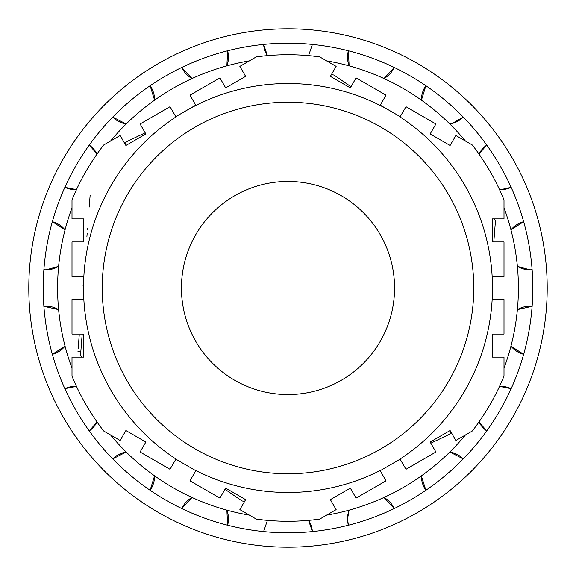 <?xml version="1.0" encoding="UTF-8"?>
<svg xmlns="http://www.w3.org/2000/svg" width="576" height="576" viewBox="0 0 576 576"><rect width="100%" height="100%" fill="white"/><g stroke="black" fill="none" stroke-linecap="round" stroke-linejoin="round"><path stroke-width="0.86" d="M288 547.2A259.2 259.2 0 0 1 28.8 288A259.2 259.2 0 0 1 288 28.8A259.2 259.2 0 0 1 547.2 288A259.2 259.2 0 0 1 288 547.2A259.2 259.2 0 0 0 547.2 288A259.2 259.2 0 0 0 288 28.8M288 394.56A106.56 106.56 0 0 1 181.44 288A106.56 106.56 0 0 1 288 181.44A106.56 106.56 0 0 1 394.56 288A106.56 106.56 0 0 1 288 394.56M288 473.76A185.76 185.76 0 0 1 102.24 288A185.76 185.76 0 0 1 288 102.24A185.76 185.76 0 0 1 473.76 288A185.76 185.76 0 0 1 288 473.76A185.76 185.76 0 0 0 473.76 288A185.76 185.76 0 0 0 288 102.24M499.529 386.366L511.142 388.663A244.8 244.8 0 0 1 463.255 458.914A24.48 24.48 0 0 0 449.813 452.016L463.255 458.914A244.8 244.8 0 0 1 394.229 508.55A24.48 24.48 0 0 0 383.962 497.462L394.229 508.55A244.8 244.8 0 0 1 312.394 531.583A24.48 24.48 0 0 0 308.563 520.373L312.394 531.583A244.8 244.8 0 0 1 263.606 531.583L267.43 520.373M263.606 531.583A244.8 244.8 0 0 1 227.614 525.233A24.48 24.48 0 0 0 226.865 510.142L227.614 525.233A244.8 244.8 0 0 1 150.113 490.277A24.48 24.48 0 0 0 154.577 475.834L150.113 490.277A244.8 244.8 0 0 1 89.251 430.913A24.48 24.48 0 0 0 97.042 421.999L89.251 430.913A244.8 244.8 0 0 1 52.351 354.319A24.48 24.48 0 0 0 65.052 346.126L52.351 354.319A244.8 244.8 0 0 1 43.884 269.726A24.48 24.48 0 0 0 58.615 266.371L46.08 269.82L43.884 269.726A244.8 244.8 0 0 1 52.351 221.681L65.052 229.867A24.48 24.48 0 0 0 52.351 221.681A244.8 244.8 0 0 1 64.858 187.337A24.48 24.48 0 0 0 76.478 189.626L64.858 187.337A244.8 244.8 0 0 1 89.251 145.087L97.042 154.001A24.48 24.48 0 0 0 89.251 145.087A244.8 244.8 0 0 1 112.745 117.086A24.48 24.48 0 0 0 126.187 123.984L112.745 117.086A244.8 244.8 0 0 1 150.113 85.723L154.591 100.152A24.48 24.48 0 0 0 150.113 85.723A244.8 244.8 0 0 1 181.771 67.45A24.48 24.48 0 0 0 192.038 78.538L181.771 67.45A244.8 244.8 0 0 1 227.614 50.767L226.865 65.858A24.48 24.48 0 0 0 227.614 50.767A244.8 244.8 0 0 1 263.606 44.417A24.48 24.48 0 0 0 267.437 55.627L263.606 44.417A244.8 244.8 0 0 1 312.394 44.417L308.57 55.627M499.522 386.374A24.48 24.48 0 0 1 511.142 388.663A244.8 244.8 0 0 0 532.116 306.274A24.48 24.48 0 0 0 517.385 309.629L532.116 306.274A244.8 244.8 0 0 0 523.649 221.681A24.48 24.48 0 0 0 510.948 229.874L523.649 221.681A244.8 244.8 0 0 0 486.749 145.087A24.48 24.48 0 0 0 478.958 154.001L486.749 145.087A244.8 244.8 0 0 0 425.887 85.723A24.48 24.48 0 0 0 421.423 100.166L425.887 85.723A244.8 244.8 0 0 0 348.386 50.767A24.48 24.48 0 0 0 349.135 65.858L348.386 50.767A244.8 244.8 0 0 0 312.394 44.417M348.386 525.233L347.537 518.832A24.48 24.48 0 0 0 348.386 525.233M425.887 490.277L421.423 476.179A24.48 24.48 0 0 0 425.887 490.277M486.749 430.913L478.958 421.999A24.48 24.48 0 0 0 486.749 430.913M523.649 354.319L510.948 346.133A24.48 24.48 0 0 0 523.649 354.319M532.116 269.726L529.92 269.82A24.48 24.48 0 0 0 532.116 269.726M511.142 187.337L500.738 189.655A24.48 24.48 0 0 0 511.142 187.337M449.813 123.984A24.48 24.48 0 0 0 463.255 117.086L452.052 123.538M394.229 67.45L383.962 78.538A24.48 24.48 0 0 0 394.229 67.45M347.537 518.832L349.128 510.142A24.48 24.48 0 0 0 347.537 518.832M529.92 269.82L517.385 266.371A24.48 24.48 0 0 0 529.92 269.82M326.563 60.847A230.4 230.4 0 0 1 465.437 141.026M504 207.821A230.4 230.4 0 0 1 504 368.179M465.437 434.974A230.4 230.4 0 0 1 326.563 515.153M185.76 110.916L195.739 105.156L189.979 95.177L219.91 77.897L225.67 87.876L245.621 76.356L239.861 66.377L256.306 56.88A233.28 233.28 0 0 1 319.694 56.88L336.139 66.377L330.379 76.356L350.33 87.876L356.09 77.897L386.021 95.177L380.261 105.156L390.24 110.916A204.48 204.48 0 0 0 185.76 110.916L175.788 116.669M499.522 189.626A24.48 24.48 0 0 0 500.738 189.655M43.884 306.274L58.615 309.629A24.48 24.48 0 0 0 43.884 306.274M76.478 386.374A24.48 24.48 0 0 0 64.858 388.663L76.471 386.366M112.745 458.914L126.187 452.016A24.48 24.48 0 0 0 112.745 458.914M181.771 508.55L192.038 497.462A24.48 24.48 0 0 0 181.771 508.55M249.437 515.153A230.4 230.4 0 0 1 110.563 434.974M72 368.179A230.4 230.4 0 0 1 72 207.821M110.563 141.026A230.4 230.4 0 0 1 249.437 60.847M244.562 501.473A217.85 217.85 0 0 1 241.992 500.933L225 489.276M430.812 443.196L449.402 434.311A217.85 217.85 0 0 0 451.159 432.353M493.805 241.92L495.41 221.371A217.85 217.85 0 0 0 494.59 218.88M351 86.724L334.008 75.067A217.85 217.85 0 0 0 331.438 74.527M145.188 132.804L126.598 141.689A217.85 217.85 0 0 0 124.841 143.647M82.195 334.08L80.59 354.629A217.85 217.85 0 0 0 81.41 357.12M90.122 195.394L89.215 207.065M78.156 348.804L79.236 334.901M87.523 228.686L87.437 229.802M87.163 233.374L86.962 235.937M86.954 236.045L86.897 236.729M83.11 285.286L83.052 285.991M400.126 116.813L405.979 106.697L435.91 123.977L430.15 133.956L450.101 145.476L455.861 135.497L472.306 144.994A233.28 233.28 0 0 1 504 199.886L504 218.88L492.48 218.88L492.48 241.92L504 241.92L504 276.48L492.322 276.487L492.322 299.513L504 299.52L504 334.08L492.48 334.08L492.48 357.12L504 357.12L504 376.114A233.28 233.28 0 0 1 472.306 431.006L455.861 440.503L450.101 430.524L430.15 442.044L435.91 452.023L405.979 469.303L400.126 459.187L380.189 470.7L386.021 480.823L356.09 498.103L350.33 488.124L330.379 499.644L336.139 509.623L319.694 519.12A233.28 233.28 0 0 1 256.306 519.12L239.861 509.623L245.621 499.644L225.67 488.124L219.91 498.103L189.979 480.823L195.811 470.7L175.874 459.187L170.021 469.303L140.09 452.023L145.85 442.044L125.899 430.524L120.139 440.503L103.694 431.006A233.28 233.28 0 0 1 72 376.114L72 357.12L83.52 357.12L83.52 334.08L72 334.08L72 299.52L83.678 299.513L83.678 276.487L72 276.48L72 241.92L83.52 241.92L83.52 218.88L72 218.88L72 199.886A233.28 233.28 0 0 1 103.694 144.994L120.139 135.497L125.899 145.476L145.85 133.956L140.09 123.977L170.021 106.697L175.874 116.813M380.117 470.556A204.48 204.48 0 0 1 195.883 470.556M175.961 459.05A204.48 204.48 0 0 1 83.844 299.498M83.844 276.502A204.48 204.48 0 0 1 175.961 116.95M400.039 116.95A204.48 204.48 0 0 1 492.156 276.502M492.156 299.498A204.48 204.48 0 0 1 400.039 459.05M400.212 116.669L390.24 110.916M77.933 351.67L80.806 351.893L77.933 351.67"/></g></svg>

